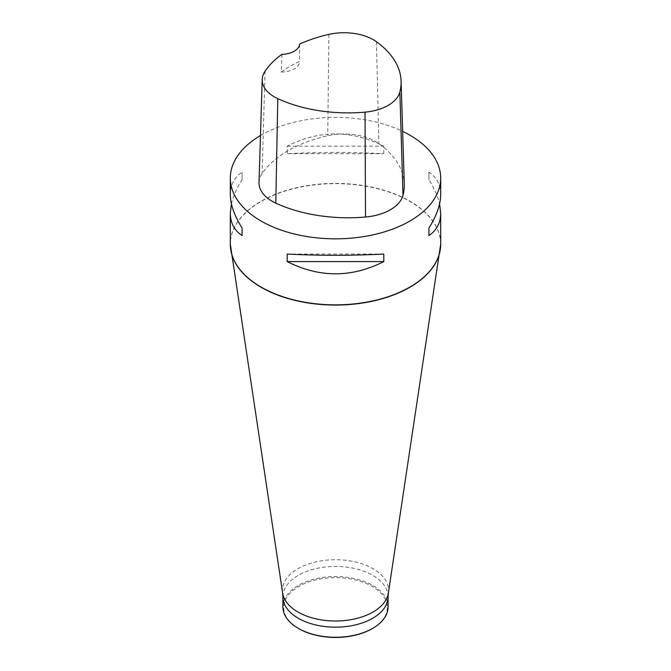 <?xml version="1.0" encoding="UTF-8"?>
<svg xmlns="http://www.w3.org/2000/svg" width="671" height="671" viewBox="0 0 671 671"><rect width="100%" height="100%" fill="white"/><g stroke="black" fill="none" stroke-linecap="round" stroke-linejoin="round"><path stroke-width="0.5" stroke-dasharray="3.35 2.52" d="M260.482 135.534A105.188 60.734 180 0 1 402.642 131.357M383.812 153.684L383.812 146.169C351.604 129.855 319.396 129.855 287.188 146.169L287.188 153.684C319.396 152.04 351.604 152.04 383.812 153.684L287.188 153.684M440.688 194.573C440.612 184.777 436.695 177.32 428.937 172.221L428.937 179.736C434.313 188.308 437.861 196.351 439.58 203.875M231.42 203.875C233.139 196.351 236.687 188.308 242.063 179.736L242.063 172.221C234.305 177.32 230.388 184.777 230.312 194.573M259.031 182.529A44.705 25.808 180 0 1 262.118 173.554A115.706 66.806 180 0 1 327.75 135.735A44.705 25.808 180 0 1 378.905 143.644A115.706 66.806 180 0 1 404.269 184.206M299.593 44.135L299.61 61.438A113.08 65.288 0 0 0 281.233 72.04L281.946 54.317M281.233 72.04A18.411 10.627 0 0 0 299.61 61.438M287.188 146.169L383.812 146.169M428.937 172.221L428.937 179.736M383.812 254.057L287.188 254.057M242.063 179.736L242.063 172.221M372.137 628.693A51.801 29.91 0 0 0 372.128 586.387A51.801 29.91 0 0 0 298.872 586.387A51.801 29.91 0 0 0 298.863 628.693M388.098 606.894A52.598 30.363 0 0 0 335.5 576.532A52.598 30.363 0 0 0 282.902 606.894M440.688 244.135A105.188 60.734 0 0 0 409.88 201.191A105.188 60.734 0 0 0 295.248 188.031A105.188 60.734 0 0 0 230.312 244.135M376.431 41.728L378.905 143.644M265.07 71.16L262.118 173.554M328.907 34.372L327.75 135.735M230.421 246.869A105.171 60.717 180 0 1 293.244 188.744A105.171 60.717 180 0 1 409.872 201.409A105.171 60.717 180 0 1 440.579 246.869M388.098 596.804A52.598 30.363 0 0 0 335.5 566.441A52.598 30.363 0 0 0 282.902 596.804M388.375 593.03A53.076 30.648 0 0 0 335.5 559.723A53.076 30.648 0 0 0 282.625 593.03"/><path stroke-width="1.01" d="M402.642 131.357A105.188 60.734 180 0 1 409.88 135.165A105.188 60.734 180 0 1 440.688 178.109A105.188 60.734 180 0 1 335.5 238.834A105.188 60.734 180 0 1 230.312 178.109A105.188 60.734 180 0 1 260.482 135.534M287.188 261.573L287.188 254.057C319.396 255.71 351.604 255.71 383.812 254.057L383.812 261.573C351.604 277.895 319.396 277.895 287.188 261.573L383.812 261.573M439.58 203.875L440.688 213.168C440.612 222.973 436.695 230.421 428.937 235.521L428.937 228.006C436.695 215.592 440.612 204.445 440.688 194.573L440.688 178.109M230.312 178.109L230.312 194.573C230.388 204.445 234.305 215.592 242.063 228.006L242.063 235.521C234.305 230.421 230.388 222.973 230.312 213.168L231.42 203.875M401.099 81.174L404.269 184.206A115.706 66.806 180 0 1 402.994 195.345A44.705 25.808 180 0 1 365.519 217.018A115.706 66.806 180 0 1 275.806 203.137A44.705 25.808 180 0 1 259.031 182.529L262.202 79.497A41.535 23.98 180 0 1 265.07 71.16A112.535 64.97 180 0 1 281.946 54.317A18.411 10.627 180 0 0 299.593 44.135A112.535 64.97 180 0 1 328.907 34.372A41.535 23.98 180 0 1 376.431 41.728A112.535 64.97 180 0 1 401.099 81.174A112.535 64.97 180 0 1 399.857 92.011A41.535 23.98 180 0 1 365.041 112.141A112.535 64.97 180 0 1 277.786 98.645A41.535 23.98 180 0 1 262.202 79.497M428.937 228.006L428.937 235.521M242.063 235.521L242.063 228.006M298.872 628.693L298.863 628.693A51.801 29.91 0 0 0 298.872 628.693A51.801 29.91 0 0 0 372.137 628.693L372.69 628.366A52.598 30.363 0 0 0 388.098 606.894L388.098 596.804A52.598 30.363 0 0 1 355.63 624.86A52.598 30.363 0 0 1 298.31 618.276A52.598 30.363 0 0 1 282.902 596.804L282.902 606.894A52.598 30.363 0 0 0 298.31 628.366A52.598 30.363 0 0 0 372.69 628.366M230.312 213.168L230.312 244.135A105.188 60.734 0 0 0 261.12 287.079A105.188 60.734 0 0 0 375.752 300.239A105.188 60.734 0 0 0 440.688 244.135L440.688 213.168M399.857 92.011L402.994 195.345M365.041 112.141L365.519 217.018M277.786 98.645L275.806 203.137M440.579 246.869A105.171 60.717 180 0 1 440.277 249.62A105.171 60.717 180 0 1 371.482 301.405A105.171 60.717 180 0 1 261.128 287.28A105.171 60.717 180 0 1 230.723 249.62A105.171 60.717 180 0 1 230.421 246.869M282.902 596.804L282.625 593.03A53.076 30.648 0 0 0 297.966 612.027A53.076 30.648 0 0 0 353.659 619.157A53.076 30.648 0 0 0 388.375 593.03L388.098 596.804M388.375 593.03L440.688 244.135M282.625 593.03L230.312 244.135"/></g></svg>
